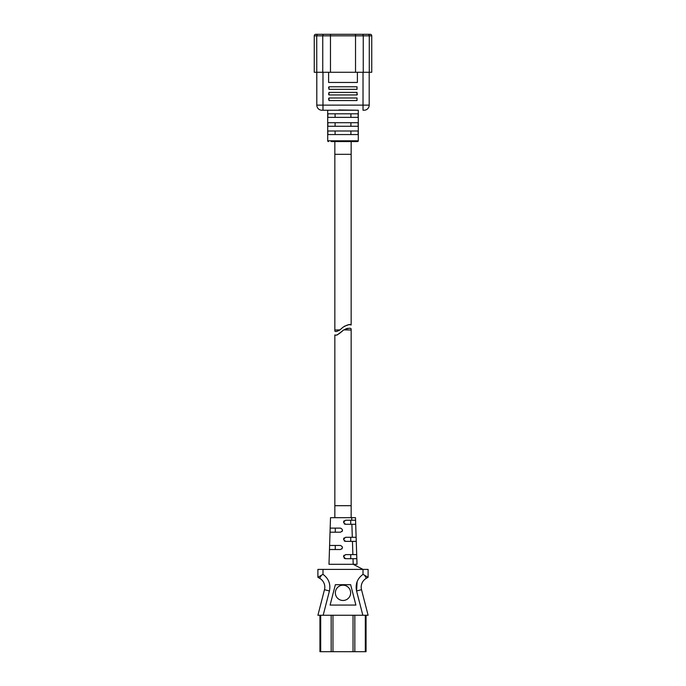 <?xml version="1.0" encoding="UTF-8"?>
<svg xmlns="http://www.w3.org/2000/svg" width="686" height="686" viewBox="0 0 686 686"><rect width="100%" height="100%" fill="white"/><g stroke="black" fill="none" stroke-linecap="round" stroke-linejoin="round"><path stroke-width="1.03" d="M342.991 330.506L337.255 334.948M336.543 335.145L335.617 335.137M343 330.498C338.644 334.408 335.926 335.883 334.845 334.905C335.9 335.891 338.618 334.416 343 330.498L343.9 329.88C348.308 328.122 350.726 327.814 351.155 328.946C350.46 327.719 347.913 328.114 343.515 330.129L343 330.498M334.845 505.693L334.845 517.673L334.339 517.673L351.661 517.673L351.155 517.673L351.155 505.693L334.845 505.693L334.845 334.905M344.784 524.147L345.547 524.293L343.506 522.26L345.547 520.22L351.747 520.22L351.661 517.673L355.314 517.673M351.747 520.22L355.571 520.22L355.7 524.293L345.547 524.293M352.304 537.292L356.128 537.292L356.266 541.365L345.547 541.365L343.506 539.333L345.547 537.292L352.304 537.292L351.884 524.293M352.878 554.614L356.694 554.614L356.831 558.696L345.547 558.696L343.506 556.655L345.547 554.614L352.878 554.614L352.441 541.365M334.339 517.673L330.515 517.673L328.988 564.304L357.012 564.304L355.485 517.673M317.901 577.295L321.348 575.288L319.65 578.289L317.901 577.295L317.901 569.397L368.099 569.397L368.099 577.295L366.35 578.289L364.652 575.288L368.099 577.295M344.149 558.138L344.775 558.541M344.784 558.55L345.547 558.696M350.743 558.696L350.743 554.614M344.149 540.808L344.775 541.22M344.784 541.22L345.547 541.365M350.743 541.365L350.743 537.292M344.149 523.735L344.775 524.147M350.743 524.293L350.743 520.22M343 585.192A7.64 7.64 0 0 0 335.36 592.841A7.64 7.64 0 0 0 343 600.482A7.64 7.64 0 0 0 350.64 592.841A7.64 7.64 0 0 0 343 585.192M354.834 615.265L354.834 651.7L320.688 651.7L320.688 615.265L319.942 615.265L319.942 651.7L320.688 651.7M366.058 651.7L365.312 651.7L365.312 615.265L366.058 615.265L366.058 651.7L366.058 615.265M354.834 651.7L365.312 651.7M321.348 575.288L322.995 574.362C328.654 578.538 330.798 584.069 329.426 590.963L323.166 615.265L368.099 615.265L361.513 589.694A10.196 10.196 0 0 1 366.35 578.289A10.196 10.196 0 0 0 361.513 589.694L356.574 590.963C355.202 584.069 357.346 578.538 363.005 574.362L364.652 575.288M320.945 569.397L322.995 569.397L322.995 574.362C328.654 578.538 330.798 584.069 329.426 590.963L324.487 589.694A10.196 10.196 0 0 0 319.65 578.289A10.196 10.196 0 0 1 324.487 589.694L317.901 615.265L323.166 615.265M335.36 584.686L350.64 584.686L355.897 605.069L330.103 605.069L335.36 584.686M363.005 574.362L363.005 569.397L353.196 564.304L353.007 558.696M335.257 545.447L335.257 549.52M340.29 549.52L329.469 549.52L329.606 545.447L340.453 545.447C343.077 546.802 343.077 548.165 340.453 549.52M341.885 548.929L342.494 547.497M335.257 528.117L335.257 532.199M340.29 532.199L330.035 532.199L330.172 528.117L340.453 528.117C343.077 529.472 343.077 530.835 340.453 532.199M341.885 531.607L342.323 530.973M342.331 530.938L342.494 530.167M344.115 520.811L343.677 521.437M344.115 537.884L343.677 538.51M344.115 555.206L343.677 555.84M347.716 328.337L346.884 328.517M346.456 328.645L345.641 328.954M344.321 326.279L349.114 324.589L351.155 324.993L351.155 141.573L357.526 141.573L331.184 141.573M334.957 141.573L340.145 141.573M328.474 141.573A0.763 0.763 0 0 1 327.711 140.81L327.711 110.232L322.977 110.232L335.068 110.232L327.711 110.232M357.526 141.573A0.763 0.763 0 0 0 358.289 140.81L327.711 140.81M351.155 141.573L334.845 141.573L334.845 330.009L339.947 329.889C336.955 331.621 335.257 331.973 334.845 330.961C335.06 331.887 336.663 331.612 339.664 330.12M327.848 134.567L327.848 131L358.152 131L358.152 134.567L327.848 134.567M327.848 126.284L327.848 122.717L358.152 122.717L358.152 126.284L327.848 126.284M327.848 117.366L327.848 113.799L358.152 113.799L358.152 117.366L327.848 117.366M338.901 109.957L358.289 110.232L358.289 140.81M358.289 110.232L335.068 110.232M335.102 113.799L335.102 117.366M335.102 122.717L335.102 126.284M335.102 131L335.102 134.567M343 327.231C347.63 324.607 350.349 323.861 351.155 324.993C350.34 323.861 347.622 324.607 343 327.231L339.947 329.889M363.023 72.27L363.023 110.232L364.095 110.232A5.094 5.094 0 0 0 369.197 105.138L369.197 72.27L330.472 72.27L330.472 35.826L355.528 35.826L355.528 72.27M330.472 72.27L316.803 72.27L316.803 105.138A5.094 5.094 0 0 0 321.906 110.232L322.977 110.232L322.977 105.138L316.803 105.138L316.726 35.826L314.257 35.826L314.257 72.27L316.726 72.27M350.898 117.366L350.898 113.799M350.898 126.284L350.898 122.717M350.898 134.567L350.898 131M357.397 94.368L357.012 94.942L357.012 92.396L328.988 92.396L328.603 94.368L328.988 94.942L357.012 94.942L357.012 92.396M357.012 89.334L357.012 86.788L328.988 86.788L328.603 87.371L328.988 89.334L357.012 89.334L357.012 86.788M357.012 100.55L357.012 98.004L328.988 98.004L328.603 98.578L328.988 100.55L357.012 100.55L357.012 98.004M328.603 72.27L328.603 82.457L357.397 82.457L357.397 72.27M361.548 34.3L370.217 34.3A1.526 1.526 0 0 1 371.743 35.826L369.274 35.826L369.274 72.27L371.743 72.27L371.743 35.826L371.743 72.27M363.246 72.27L363.246 35.826A1.526 1.158 -90 0 0 362.088 34.3L315.783 34.3A1.526 1.526 0 0 0 314.257 35.826M371.743 35.826A1.526 1.526 0 0 0 370.217 34.3L368.116 34.3A1.526 1.158 90 0 1 369.274 35.826L355.528 35.826L355.528 34.3L330.472 34.3L355.528 34.3M362.088 34.3L368.116 34.3M367.01 34.3L360.99 34.3M325.01 34.3L318.99 34.3M317.241 34.3L324.452 34.3M353.033 615.265L353.033 651.7M332.967 651.7L332.967 615.265M331.166 615.265L331.166 651.7M362.834 615.265L356.574 590.963L357.123 581.634M343.9 329.88L351.155 330.009L351.155 505.693M351.155 154.316L334.845 154.316M364.095 110.232A5.094 5.094 0 0 0 369.197 105.138L322.977 105.138L322.977 72.27M321.906 110.232A5.094 5.094 0 0 1 316.803 105.138M328.988 86.788L328.988 89.334M328.988 98.004L328.988 100.55M328.988 92.396L328.988 94.942M330.472 34.3L330.472 35.826L322.754 35.826L322.754 72.27M317.884 34.3A1.526 1.158 90 0 0 316.726 35.826L322.754 35.826A1.526 1.158 90 0 1 323.912 34.3M351.155 328.946L351.155 330.009M334.845 330.961L334.845 330.009"/></g></svg>
